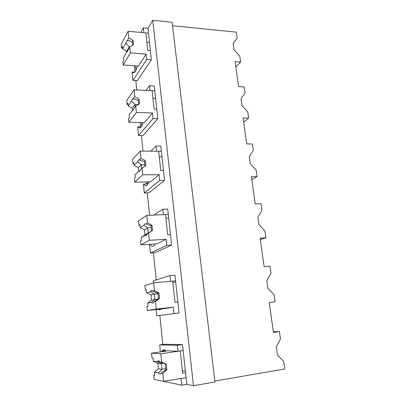 <?xml version="1.0" encoding="UTF-8"?>
<svg xmlns="http://www.w3.org/2000/svg" width="406" height="406" viewBox="0 0 406 406"><rect width="100%" height="100%" fill="white"/><g stroke="black" fill="none" stroke-linecap="round" stroke-linejoin="round"><path stroke-width="0.61" d="M172.54 25.72L236.292 32.16L237.155 38.159L233.151 43.376L234.079 49.918L239.733 56.053L240.601 62.082L235.8 66.888M186.577 384.37L193.479 385.7L214.962 381.995L172.134 22.305L152.752 20.3L147.962 28.354L143.328 27.902L140.709 32.424M214.85 381.061L284.784 368.968L283.692 361.401L277.44 355.072L276.273 346.871L280.465 338.995L279.399 331.575L273.456 332.407L269.219 302.521L275.116 301.841L274.08 294.624L267.955 288.331L266.843 280.51L271 273.248L269.98 266.169L264.133 266.671L260.089 238.149L265.894 237.784L264.905 230.897L258.906 224.64L257.84 217.169L261.966 210.486L260.992 203.721L255.232 203.919L251.37 176.676L257.089 176.6L256.14 170.018L250.258 163.796L249.243 156.655L253.329 150.499L252.4 144.028L246.716 143.881L243.032 117.902L248.665 118.09L247.756 111.792L241.991 105.611L241.022 98.78L245.067 93.111L244.179 86.92L238.596 86.595L235.059 61.656L240.601 62.082M134.295 65.767L134.929 71.923M135.812 80.591L136.766 89.919M140.111 122.582L140.542 126.829M141.435 135.553L143.024 151.108M146.18 181.969L146.378 183.893M147.302 192.906L149.586 215.256M153.427 252.811L156.198 279.912M159.837 315.447L162.806 344.496M163.359 349.901L163.456 350.84M152.752 20.3L193.479 385.7M147.962 28.354L151.392 59.783L137.314 80.677L132.94 80.424L132.117 72.314L132.326 71.979L134.731 72.136M135.538 65.853L135.985 70.187M150.875 151.159L156.011 145.998L160.817 146.048L164.567 180.411L148.855 192.865L144.323 192.977L143.43 184.141L148.124 183.862M147.469 181.949L147.667 183.867M146.033 90.396L149.53 85.641L154.244 85.899L157.827 118.709L142.958 135.579L138.507 135.497L137.654 127.037L137.878 126.763L141.247 126.85M141.374 122.617L141.73 126.099M153.422 282.911L153.214 280.85L169.931 275.593L174.915 275.161L179.046 312.99L156.752 315.807L156.117 309.55M153.904 215.084L162.806 209.242L167.698 209.065L171.631 245.102L155.006 252.705L150.398 253.019L149.52 244.3M165.039 350.236L165.08 350.606M159.7 344.927L177.412 345.273L182.497 344.562L164.425 344.273L159.7 344.927L160.406 351.911M182.497 344.562L186.836 384.325L181.7 385.198L163.379 381.3M143.328 27.902L143.846 32.719L148.484 33.155M151.392 59.783L146.713 59.438L132.94 80.424M146.145 54.14L130.341 52.902L129.712 46.72L127.235 51.922L126.642 52.11L123.485 57.642L123.744 60.225L122.932 61.631L123.262 65.011L138.492 66.056L146.145 54.14L146.713 59.438M132.326 71.979C133.061 72.847 133.838 72.923 134.66 72.197C135.716 71.192 136.599 69.121 137.309 65.975M279.399 331.575L273.365 331.753M177.412 345.273L178.056 351.286L183.147 350.551M159.177 361.096L157.731 361.31C158.315 360.401 159 360.609 159.781 361.924L161.649 362.122L166.298 364.228L166.891 369.988L162.796 373.469L163.593 381.341L186.105 377.621L180.98 378.468L181.7 385.198M165.998 351.109C164.481 349.434 163.156 349.409 162.04 351.043L161.654 351.733M178.056 351.286L168.079 350.814L151.504 353.184L160.801 353.778L180.259 350.967L182.664 373.226L185.572 372.754M248.665 118.09L243.615 122.013M149.53 85.641L150.063 90.604L154.787 90.842M157.827 118.709L153.067 118.562L138.507 135.497M152.468 113.015L136.37 112.457L135.716 105.981L134.234 107.986L133.325 110.193L132.463 110.381L129.118 114.898L129.387 117.603L128.529 118.745L128.875 122.272L144.374 122.698L152.468 113.015L153.067 118.562M137.878 126.763C138.837 128.129 139.842 128.291 140.897 127.266C141.724 126.398 142.435 124.86 143.024 122.663M257.089 176.6L251.776 179.553M156.011 145.998L156.569 151.194L161.38 151.225M164.567 180.411L159.715 180.487L144.323 192.977M159.091 174.676L142.689 174.854L141.998 168.069L140.43 169.581L139.715 171.251L138.547 171.383L135.01 174.783L135.289 177.61L134.381 178.462L134.741 182.157L150.524 181.903L159.091 174.676L159.715 180.487M143.668 183.938C144.886 185.943 146.145 186.258 147.434 184.872L148.941 181.929M265.894 237.784L260.307 239.682M162.806 209.242L163.39 214.693L168.292 214.495M171.631 245.102L166.688 245.417L150.398 253.019M166.034 239.322L149.317 240.311L148.591 233.191L146.926 234.155L151.54 231.029L151.007 225.843L145.901 223.975L144.475 223.985L143.927 225.228L140.207 227.593L144.5 229.801L145.003 234.82L141.176 237.474L141.471 240.433L140.506 240.971L140.887 244.838L156.965 243.839L166.034 239.322L166.688 245.417M150.053 244.27C151.484 246.554 152.889 246.873 154.27 245.239L155.026 243.96M275.116 301.841L269.224 302.577M169.931 275.593L170.545 281.312L175.539 280.861M179.046 312.99L156.752 315.807M173.321 307.169L156.274 309.057L155.518 301.572L153.742 301.932L158.467 298.709L157.909 293.259L152.666 291.244C152.032 290.336 151.453 290.26 150.925 291.011L150.57 291.792L146.622 292.822L151.007 294.939L151.534 300.201L147.642 303.175L147.946 306.281L146.926 306.474L147.327 310.529L163.704 308.707L173.321 307.169L174.007 313.569M158.294 309.311C159.289 310.032 160.218 309.93 161.075 309.002M122.637 49.019L122.389 46.457L121.587 47.923L121.216 44.158L128.149 31.247L128.814 37.809L127.423 40.321L126.87 40.509L125.769 43.335L122.637 49.019L126.687 51.43L126.758 52.135M127.423 40.321L132.158 41.813L133.001 40.336L133.467 44.863L129.712 46.72M128.814 37.809L133.001 40.336M128.149 31.247L145.85 32.906L147.748 50.456L150.398 50.669M149.494 42.371L146.85 42.143M121.587 47.923L122.541 47.999M125.769 43.335L129.326 46.791L126.687 51.43M132.63 45.279L132.158 41.818M130.341 52.902L123.262 65.011M126.642 52.11L127.053 52.064M129.316 47.421L129.326 46.791L129.661 46.817M128.235 105.885L127.971 103.205L127.124 104.418L126.738 100.485L134.071 89.782L134.767 96.648L133.3 98.724L132.478 98.917L131.544 101.206L128.235 105.885L132.361 108.24L132.579 110.447M133.3 98.724L138.152 100.328L139.045 99.11L139.532 103.855L135.716 105.981M134.767 96.648L139.045 99.11M134.071 89.782L152.103 90.705L154.087 109.067L156.787 109.173M155.605 98.343L152.915 98.216M127.124 104.418L128.093 104.459M131.544 101.206L135.152 104.423L132.361 108.24M138.649 104.347L138.152 100.333M136.37 112.457L128.875 122.272M132.463 110.381L133.442 110.051M135.203 106.671L135.152 104.423L138.284 104.55M134.081 165.349L133.807 162.547L132.914 163.476L132.508 159.36L140.283 151.088L141.009 158.284L139.451 159.873L138.334 160.02L137.588 161.771L134.081 165.349L138.294 167.632L138.679 171.489M139.451 159.873L144.429 161.603L145.373 160.674L145.886 165.648L141.998 168.069M141.009 158.284L145.373 160.674M140.283 151.088L158.644 151.21L160.725 170.444L163.476 170.424M161.994 156.833L159.254 156.828M132.914 163.476L133.899 163.476M137.588 161.771L141.247 164.729L138.294 167.632M144.942 166.232L144.424 161.608M142.689 174.854L134.741 182.157M138.547 171.383L140.116 170.54M141.501 168.551L141.252 164.729M140.207 227.593L139.918 224.66L138.969 225.279L138.547 220.971L146.789 215.373L147.556 222.919L145.901 223.975M147.556 222.919L152.006 225.228L151.007 225.843M146.789 215.373L165.506 214.607L167.688 234.78L170.49 234.622M152.006 225.228L152.544 230.446L148.591 233.191M168.673 218.022L165.887 218.144M138.969 225.279L139.974 225.234M143.927 225.228L147.637 227.893L144.5 229.801M152.544 230.446L151.534 231.029M146.926 234.155L146.409 235.318C145.937 235.942 145.444 235.937 144.932 235.307L141.176 237.474M149.317 240.311L140.887 244.838M144.932 235.307L148.149 232.993L145.003 234.82M148.697 232.963L148.149 232.993L147.637 227.893L151.382 227.705M146.622 292.822L146.322 289.742L145.318 290.026L144.871 285.509L153.62 282.855L154.422 290.782L152.666 291.244M154.422 290.782L158.974 293L157.909 293.259M153.62 282.855L172.702 281.114L174.991 302.292L177.843 301.983M158.974 293L159.538 298.476L155.518 301.572M175.671 282.094L172.834 282.358M145.318 290.026L146.338 289.925M150.57 291.792L154.331 294.132L151.007 294.939M159.538 298.476L158.467 298.704M153.742 301.932L153.417 302.637C152.874 303.424 152.275 303.333 151.626 302.363L147.642 303.175M156.274 309.057L147.327 310.529M151.626 302.363L154.874 299.481L151.534 300.201M157.812 299.176L154.874 299.481L154.331 294.132L158.03 293.761M157.731 361.31L157.548 361.685L153.356 361.244L157.832 363.263L158.381 368.79L154.422 372.114L154.747 375.377L153.661 375.185L154.711 375.017M161.649 362.122L160.801 353.778M153.356 361.244L153.037 358.016L151.971 357.919L151.504 353.184M159.781 361.924L166.298 364.228M163.593 381.341L154.077 379.437L153.661 375.185M157.548 361.685L161.36 363.664L157.832 363.263M166.891 369.988L165.749 369.825L165.166 364.101M162.796 373.469L160.908 373.165L165.749 369.83M160.908 373.165L160.761 373.469C160.152 374.413 159.451 374.19 158.655 372.799L154.422 372.114M185.344 370.642L182.436 371.109M158.655 372.799L161.928 369.287L158.381 368.79M165.77 368.689L161.928 369.287L161.36 363.669L163.395 363.355M144.917 164.714L141.247 164.729M165.455 350.556L162.04 351.043M129.174 40.712L126.87 40.509M134.538 99.008L132.478 98.917M140.045 160.02L138.334 160.02M145.855 223.924L144.475 223.985M152.377 290.874L150.925 291.011"/></g></svg>
